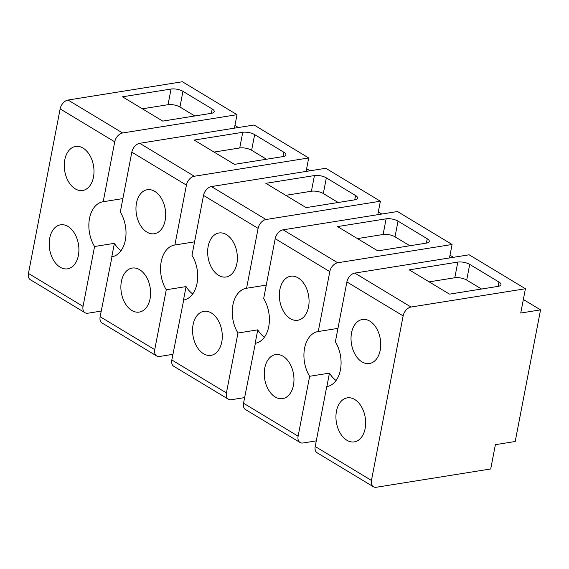 <?xml version="1.0" encoding="UTF-8"?>
<svg xmlns="http://www.w3.org/2000/svg" width="569" height="569" viewBox="0 0 569 569"><rect width="100%" height="100%" fill="white"/><g stroke="black" fill="none" stroke-linecap="round" stroke-linejoin="round"><path stroke-width="0.85" d="M481.538 289.024L466.694 280.069A8.578 3.137 10.9 0 0 454.795 277.757L429.14 281.861M498.942 282.032L469.717 264.393A8.578 3.137 -169.1 0 0 457.81 262.089L409.246 269.855L449.503 294.145L498.067 286.385A8.578 3.137 -169.1 0 0 500.969 284.678A8.578 3.137 -169.1 0 0 498.942 282.032L498.103 286.378M525.422 288.746L411.038 307.032A8.578 5.662 121.1 0 0 403.144 315.887L371.45 480.442A8.578 5.662 121.1 0 0 373.413 486.758A8.578 5.662 121.1 0 0 376.337 487.256L490.713 468.963L495.393 444.674L515.201 441.508L540.55 309.87L520.742 313.035L525.422 288.746L469.169 254.798L354.793 273.084A8.578 5.662 121.1 0 0 346.891 281.947L403.144 315.887M327.061 386.55L326.741 386.6A27.867 18.279 80.9 0 0 326.791 386.593A27.867 18.279 80.9 0 0 326.905 386.579A27.867 18.279 80.9 0 0 340.447 369.765A27.867 18.279 80.9 0 0 335.361 341.834L346.891 281.947M326.741 386.6L315.205 446.494A8.578 5.662 121.1 0 0 317.168 452.817L373.413 486.758M365.142 428.521A22.291 14.623 80.9 0 1 354.323 441.885A22.291 14.623 80.9 0 1 336.464 411.216A22.291 14.623 80.9 0 1 347.282 397.859A22.291 14.623 80.9 0 1 365.142 428.521M351.514 344.238A22.291 14.623 80.9 0 1 362.368 319.501A22.291 14.623 80.9 0 1 380.263 338.797A22.291 14.623 80.9 0 1 369.409 363.527A22.291 14.623 80.9 0 1 351.514 344.238M234.94 125.436L238.397 127.52M306.627 168.701L310.084 170.785M378.321 211.96L381.771 214.051M450.008 255.225L453.465 257.309M523.352 299.486L540.55 309.87M337.95 328.37L318.263 331.521A27.867 18.279 -99.1 0 0 318.213 331.528A27.867 18.279 -99.1 0 0 318.099 331.542A27.867 18.279 -99.1 0 0 304.557 348.363A27.867 18.279 -99.1 0 0 309.643 376.287L298.113 436.181A8.578 5.662 121.1 0 0 300.069 442.497A8.578 5.662 121.1 0 0 302.993 442.995L316.293 440.868M326.862 386.586L329.451 373.122A27.867 18.279 -99.1 0 0 336.087 380.483M329.451 373.122L309.643 376.287M111.794 256.797L114.383 243.333L94.575 246.498L83.046 306.385A8.578 5.662 121.1 0 0 85.001 312.708A8.578 5.662 121.1 0 0 87.925 313.206L101.225 311.079M121.019 250.694A27.867 18.279 80.9 0 1 114.383 243.333M111.993 256.761L100.137 316.705A8.578 5.662 121.1 0 0 102.1 323.021L156.695 355.974A8.578 5.662 121.1 0 0 159.612 356.464L172.912 354.338M183.481 300.055L186.077 286.591L166.269 289.763L154.732 349.651A8.578 5.662 121.1 0 0 156.695 355.974M192.706 293.96A27.867 18.279 80.9 0 1 186.077 286.591M183.687 300.027L171.831 359.971A8.578 5.662 121.1 0 0 173.787 366.287L228.382 399.232A8.578 5.662 121.1 0 0 231.306 399.73L244.599 397.603M255.168 343.32L257.764 329.856L237.956 333.021L226.419 392.916A8.578 5.662 121.1 0 0 228.382 399.232M264.393 337.218A27.867 18.279 80.9 0 1 257.764 329.856M255.374 343.285L243.518 403.229A8.578 5.662 121.1 0 0 245.474 409.552L300.069 442.497M85.001 312.708L30.413 279.763A8.578 5.662 121.1 0 1 28.45 273.44L60.136 108.892A8.578 5.662 121.1 0 1 68.038 100.037L182.414 81.744L237.01 114.689L122.627 132.982A8.578 5.662 121.1 0 0 114.732 141.837L103.195 201.732A27.867 18.279 -99.1 0 0 103.145 201.739A27.867 18.279 -99.1 0 0 103.039 201.753A27.867 18.279 -99.1 0 0 89.489 218.567A27.867 18.279 -99.1 0 0 94.575 246.498M234.414 128.16L237.01 114.689M122.883 198.581L103.195 201.732M111.673 256.811A27.867 18.279 -99.1 0 0 111.723 256.804A27.867 18.279 80.9 0 0 111.837 256.79A27.867 18.279 80.9 0 0 125.379 239.976A27.867 18.279 80.9 0 0 120.294 212.045L131.823 152.158L186.419 185.103A8.578 5.662 121.1 0 1 194.321 176.248L308.697 157.954L254.101 125.009L139.725 143.296A8.578 5.662 121.1 0 0 131.823 152.158M306.108 171.418L308.697 157.954M194.577 241.846L174.889 244.99L186.419 185.103M183.36 300.076A27.867 18.279 -99.1 0 0 183.41 300.069A27.867 18.279 80.9 0 0 183.524 300.055A27.867 18.279 80.9 0 0 197.066 283.234A27.867 18.279 80.9 0 0 191.981 255.31L203.517 195.416L258.106 228.368A8.578 5.662 121.1 0 1 266.007 219.506L380.384 201.22L377.795 214.684M380.384 201.22L325.795 168.275L211.412 186.561A8.578 5.662 121.1 0 0 203.517 195.416M266.264 285.112L246.576 288.255L258.106 228.368M255.047 343.342A27.867 18.279 80.9 0 0 255.104 343.335A27.867 18.279 80.9 0 0 255.211 343.313A27.867 18.279 80.9 0 0 268.76 326.499A27.867 18.279 80.9 0 0 263.667 298.576L275.204 238.681L329.8 271.626A8.578 5.662 121.1 0 1 337.694 262.771L452.078 244.485L397.482 211.533L283.106 229.826A8.578 5.662 121.1 0 0 275.204 238.681M449.482 257.949L452.078 244.485M318.263 331.521L329.8 271.626M293.448 385.263A22.291 14.623 80.9 0 1 282.629 398.62A22.291 14.623 80.9 0 1 264.777 367.958A22.291 14.623 80.9 0 1 275.595 354.594A22.291 14.623 80.9 0 1 293.448 385.263M279.827 300.973A22.291 14.623 80.9 0 1 290.681 276.235A22.291 14.623 80.9 0 1 308.576 295.531A22.291 14.623 80.9 0 1 297.722 320.262A22.291 14.623 80.9 0 1 279.827 300.973M166.269 289.763A27.867 18.279 80.9 0 1 161.176 261.832A27.867 18.279 80.9 0 1 174.726 245.019A27.867 18.279 80.9 0 1 174.832 245.004A27.867 18.279 80.9 0 1 174.889 244.99M150.074 298.732A22.291 14.623 80.9 0 1 139.256 312.097A22.291 14.623 80.9 0 1 121.396 281.427A22.291 14.623 80.9 0 1 132.214 268.07A22.291 14.623 80.9 0 1 150.074 298.732M136.453 214.449A22.291 14.623 80.9 0 1 147.307 189.712A22.291 14.623 80.9 0 1 165.195 209.001A22.291 14.623 80.9 0 1 154.341 233.738A22.291 14.623 80.9 0 1 136.453 214.449M237.956 333.021A27.867 18.279 80.9 0 1 232.87 305.098A27.867 18.279 80.9 0 1 246.413 288.284A27.867 18.279 80.9 0 1 246.526 288.263A27.867 18.279 80.9 0 1 246.576 288.255M221.761 341.997A22.291 14.623 80.9 0 1 210.943 355.362A22.291 14.623 80.9 0 1 193.083 324.693A22.291 14.623 80.9 0 1 203.901 311.328A22.291 14.623 80.9 0 1 221.761 341.997M208.14 257.707A22.291 14.623 80.9 0 1 218.994 232.977A22.291 14.623 80.9 0 1 236.889 252.266A22.291 14.623 80.9 0 1 226.035 277.003A22.291 14.623 80.9 0 1 208.14 257.707M211.348 113.323L212.187 108.978A8.578 3.137 10.9 0 1 214.214 111.624A8.578 3.137 10.9 0 1 211.312 113.331L162.748 121.097L122.491 96.801L171.056 89.034A8.578 3.137 10.9 0 1 182.955 91.339L179.939 107.015A8.578 3.137 -169.1 0 0 168.033 104.703L142.385 108.807M212.187 108.978L182.955 91.339M283.035 156.589L283.874 152.243A8.578 3.137 10.9 0 1 285.901 154.889A8.578 3.137 10.9 0 1 282.999 156.596L234.435 164.356L194.178 140.066L242.743 132.3A8.578 3.137 10.9 0 1 254.649 134.604L251.626 150.273A8.578 3.137 -169.1 0 0 239.727 147.968L214.079 152.072M283.874 152.243L254.649 134.604M354.729 199.847L355.561 195.508A8.578 3.137 10.9 0 1 357.595 198.147A8.578 3.137 10.9 0 1 354.686 199.854L306.122 207.621L265.865 183.325L314.429 175.565A8.578 3.137 10.9 0 1 326.336 177.869L323.32 193.538A8.578 3.137 -169.1 0 0 311.414 191.234L285.766 195.338M355.561 195.508L326.336 177.869M426.416 243.112L427.255 238.767A8.578 3.137 10.9 0 1 429.282 241.412A8.578 3.137 10.9 0 1 426.373 243.119L377.816 250.886L337.559 226.59L386.123 218.823A8.578 3.137 10.9 0 1 398.023 221.135L395.007 236.804A8.578 3.137 -169.1 0 0 383.101 234.499L357.453 238.596M427.255 238.767L398.023 221.135M49.709 238.169A22.291 14.623 -99.1 0 0 67.569 268.831A22.291 14.623 -99.1 0 0 78.387 255.474A22.291 14.623 -99.1 0 0 60.527 224.805A22.291 14.623 -99.1 0 0 49.709 238.169M93.508 165.743A22.291 14.623 -99.1 0 0 75.613 146.446A22.291 14.623 -99.1 0 0 64.759 171.184A22.291 14.623 -99.1 0 0 82.654 190.473A22.291 14.623 -99.1 0 0 93.508 165.743M194.783 115.969L179.939 107.015M266.477 159.235L251.626 150.273M338.164 202.5L323.32 193.538M409.851 245.758L395.007 236.804M466.694 280.069L469.717 264.393M457.81 262.089L454.795 277.757M354.793 273.084L411.038 307.032M315.205 446.494L371.45 480.442M243.518 403.229L298.113 436.181M28.45 273.44L83.046 306.385M100.137 316.705L154.732 349.651M171.831 359.971L226.419 392.916M68.038 100.037L122.627 132.982M60.136 108.892L114.732 141.837M139.725 143.296L194.321 176.248M211.412 186.561L266.007 219.506M283.106 229.826L337.694 262.771M168.033 104.703L171.056 89.034M239.727 147.968L242.743 132.3M311.414 191.234L314.429 175.565M383.101 234.499L386.123 218.823"/></g></svg>
